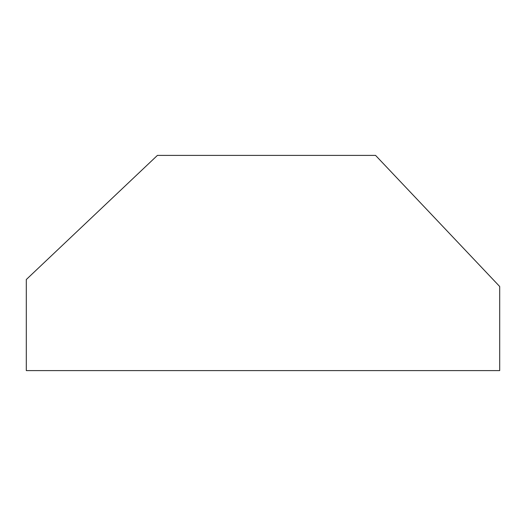<?xml version="1.0" encoding="UTF-8"?>
<svg xmlns="http://www.w3.org/2000/svg" width="526" height="526" viewBox="0 0 526 526"><rect width="100%" height="100%" fill="white"/><g stroke="black" fill="none" stroke-linecap="round" stroke-linejoin="round"><path stroke-width="0.79" d="M26.3 370.606L499.7 370.606L499.7 286.512L375.564 155.394L157.419 155.394L26.3 279.53L26.3 370.606"/></g></svg>

